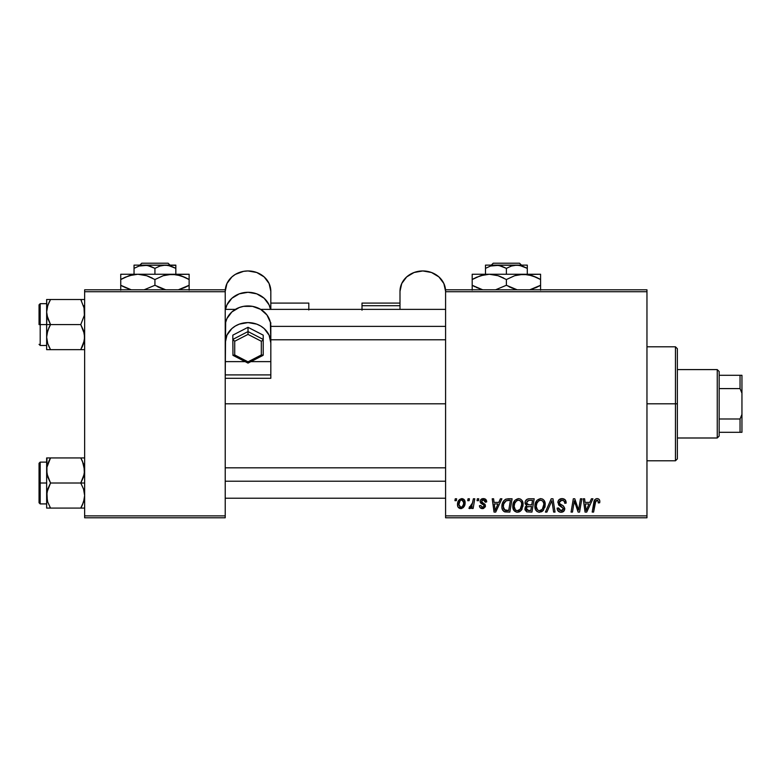 <?xml version="1.0" encoding="UTF-8"?>
<svg xmlns="http://www.w3.org/2000/svg" width="781" height="781" viewBox="0 0 781 781"><rect width="100%" height="100%" fill="white"/><g stroke="black" fill="none" stroke-linecap="round" stroke-linejoin="round"><path stroke-width="1.17" d="M225.221 403.797L445.59 403.797L225.221 403.797M445.59 517.783L646.961 517.783L646.961 515.88L445.59 515.88L445.59 291.713L646.961 291.713L646.961 515.88L646.961 289.81L445.59 289.81L646.961 289.81L646.961 291.713L445.59 291.713L445.59 289.81L445.59 515.88L646.961 515.88L646.961 517.783L445.59 517.783L445.59 515.88L445.59 517.783M477.367 498.786L477.045 500.68L478.46 500.68L478.753 498.786L477.367 498.786L477.045 500.68L478.46 500.68L478.753 498.786L477.367 498.786M468.044 498.786L467.721 500.68L469.137 500.68L469.43 498.786L468.044 498.786L467.721 500.68L469.137 500.68L469.43 498.786L468.044 498.786M518.574 498.61L515.011 500.211L512.853 505.004L513.82 510.335L516.846 512.229L519.58 511.721L520.937 510.676L523.045 505.932L522.167 500.689L520.537 499.098L518.574 498.61C514.679 499.537 512.746 502.115 512.775 506.332C512.678 509.7 514.21 511.682 517.364 512.258L521.317 510.247L523.133 504.36C523.153 501.09 521.63 499.166 518.574 498.61M500.406 498.786L498.776 502.408L494.051 502.408L493.602 498.786L492.215 498.786L494.031 512.082L495.72 512.082L501.9 498.786L500.406 498.786L498.776 502.408L494.051 502.408L493.602 498.786L492.215 498.786L494.031 512.082L495.72 512.082L501.9 498.786L500.406 498.786M528.864 498.786L526.667 499.508L525.31 501.392L525.125 503.755L526.697 505.61L525.291 506.947L524.949 509.788L526.697 511.858L531.939 512.082L534.184 498.786L528.864 498.786C526.472 499.088 525.203 500.465 525.037 502.925L526.697 505.61L524.861 508.851L526.697 511.858L531.939 512.082L534.184 498.786L528.864 498.786M551.23 498.786L545.421 512.082L546.905 512.082L551.894 500.68L553.631 512.082L555.027 512.082L552.997 498.786L551.23 498.786L545.421 512.082L546.905 512.082L551.894 500.68L553.631 512.082L555.027 512.082L552.997 498.786L551.23 498.786M599.818 501.548L599.476 499.889L598.217 498.786L596.42 498.678L594.751 499.781L592.193 512.082L593.599 512.082L595.864 500.66L597.855 500.426L598.305 502.925L599.691 502.759L599.818 501.548C599.808 499.703 598.9 498.727 597.094 498.61C595.093 498.932 594.009 500.172 593.843 502.339L592.193 512.082L593.599 512.082L595.19 502.671L597.006 500.162L598.431 501.773L598.305 502.925L599.691 502.759L599.818 501.548M580.459 498.786L578.604 510.052L574.777 498.786L573.313 498.786L571.067 512.082L572.473 512.082L574.318 500.797L578.125 512.082L579.58 512.082L581.855 498.786L580.459 498.786L578.604 510.052L574.777 498.786L573.313 498.786L571.067 512.082L572.473 512.082L574.318 500.797L578.125 512.082L579.58 512.082L581.855 498.786L580.459 498.786M591.422 498.786L589.782 502.408L585.067 502.408L584.618 498.786L583.231 498.786L585.047 512.082L586.736 512.082L592.916 498.786L591.422 498.786L589.782 502.408L585.067 502.408L584.618 498.786L583.231 498.786L585.047 512.082L586.736 512.082L592.916 498.786L591.422 498.786M562.017 498.61L559.069 499.664L557.917 501.724L558.698 505.063L563.345 508.48L562.671 510.257L560.836 510.696L558.942 509.681L558.542 507.972L557.156 508.109L557.771 510.589L560.27 512.199L563.706 511.33L564.731 508.294L563.531 506.088L559.587 503.56L559.45 501.441L560.953 500.279L562.642 500.221L564.312 501.168L564.761 503.276L566.137 503.11L565.19 499.82L562.017 498.61C559.489 498.727 558.103 500.025 557.849 502.515L563.374 508.812L561.08 510.706L558.542 507.972L557.146 508.402C557.331 510.823 558.63 512.111 561.031 512.258C563.345 512.18 564.585 510.999 564.761 508.724L563.189 505.815L559.587 503.56L559.235 502.388L561.929 500.162L564.399 501.314L564.761 503.276L566.137 503.11C566.186 500.26 564.809 498.756 562.017 498.61M540.677 498.61L537.113 500.211L534.956 505.004L535.424 509.417L537.016 511.467L538.949 512.229L541.682 511.721L543.039 510.676L545.148 505.932L544.269 500.689L542.649 499.098L540.677 498.61C536.791 499.537 534.858 502.115 534.878 506.332C534.79 509.7 536.322 511.682 539.476 512.258L543.42 510.247L545.245 504.36C545.255 501.09 543.742 499.166 540.677 498.61M486.7 501.89L485.294 499.069L483.097 498.62L481.135 499.313L480.198 500.816L480.305 502.359L483.869 505.151L484.093 506.225L482.287 507.396L480.823 505.522L479.446 505.697L480.12 507.66L483.419 508.538L485.372 506.713L485.06 504.419L481.682 501.958L482.082 500.172L483.839 499.869L484.884 500.543L485.313 502.242L486.7 501.89C486.602 499.781 485.499 498.698 483.4 498.61C481.477 498.629 480.393 499.567 480.13 501.412L480.832 503.169L483.966 505.307L484.103 506.088L482.648 507.416L480.823 505.522L479.446 505.697C479.602 507.601 480.657 508.577 482.59 508.626L485.489 505.873L481.516 501.304L483.332 499.82L485.313 502.242L486.7 501.89M508.148 498.786L505.483 499.323L503.765 500.777L502.29 503.716L501.919 507.455L502.486 509.808L504.077 511.594L509.837 512.082L512.082 498.786L506.01 499.108C503.189 500.738 501.812 503.247 501.89 506.644C501.724 509.114 502.7 510.872 504.829 511.906L509.837 512.082L512.082 498.786L508.148 498.786M461.815 498.61L459.433 499.557L457.734 502.564L457.891 506.723L460.009 508.548L463.201 507.689L464.89 504.555L464.685 500.387L461.815 498.61C458.857 499.352 457.422 501.343 457.51 504.585C457.451 506.928 458.525 508.275 460.731 508.626C463.777 507.894 465.242 505.834 465.105 502.466C465.105 500.191 464.002 498.903 461.815 498.61M473.374 498.786L471.978 505.268L470.787 506.869L469.459 506.771L469.352 508.519L470.611 508.372L472.085 506.459L471.734 508.46L473.14 508.46L474.77 498.786L473.374 498.786L472.671 502.652L468.903 508.275L469.85 508.626L472.085 506.459L471.734 508.46L473.14 508.46L474.77 498.786L473.374 498.786M455.264 498.786L454.942 500.68L456.358 500.68L456.641 498.786L455.264 498.786L454.942 500.68L456.358 500.68L456.641 498.786L455.264 498.786M84.641 517.783L225.221 517.783L225.221 515.88L84.641 515.88L84.641 291.713L225.221 291.713L225.221 361.623L225.221 289.81L84.641 289.81L225.221 289.81L225.221 291.713L84.641 291.713L84.641 289.81L84.641 515.88L225.221 515.88L225.221 378.297L225.221 517.783L84.641 517.783L84.641 515.88L84.641 517.783M574.318 500.797L574.484 501.451M574.836 502.759L575.031 503.403M575.197 503.93L575.372 504.458M585.73 507.308L585.262 503.97L589.03 503.97L586.082 510.628L585.262 503.97L589.03 503.97L586.082 510.628L585.945 508.968M599.788 500.972L599.681 500.416M561.695 506.889L562.281 507.24M560.953 500.279L561.441 500.191M536.684 500.719L536.293 501.265M535.415 503.052L535.219 503.696M534.956 505.004L534.897 505.668M544.835 507.465L545.148 505.932M541.087 510.286L539.144 510.676L537.504 509.876L536.264 506.478C536.176 503.169 537.621 501.06 540.579 500.162C542.775 500.582 543.879 501.958 543.859 504.301L542.336 509.222L539.515 510.706C537.289 510.266 536.205 508.861 536.264 506.478L536.83 503.394L538.626 500.855L540.94 500.191L542.834 501.236L543.82 503.56L543.537 506.898L542.336 509.222L540.335 510.598M526.101 500.045L525.652 500.689M529.254 500.348L532.525 500.338L531.763 504.829L528.835 504.829L526.414 502.964L528.571 500.406L532.525 500.338L531.763 504.829L527.956 504.77L526.56 503.833L527.175 501.07L529.596 500.338M527.038 510.335L526.248 508.792L527.009 506.937L531.5 506.381L530.807 510.53L528.434 510.53L526.287 508.275L527.009 506.937L531.5 506.381L530.807 510.53L526.863 510.227M527.517 506.635L528.083 506.478M484.884 500.543L483.332 499.82M482.258 502.544L483.127 503.062M484.786 504.096L485.196 504.653M479.661 506.879L479.495 506.293M482.824 504.448L481.789 503.862M480.666 502.984L480.305 502.359M485.567 499.254L486.504 500.582M494.724 507.308L494.246 503.97L498.014 503.97L495.076 510.628L494.246 503.97L498.014 503.97L495.076 510.628L494.929 508.968M501.89 506.644L501.919 507.455M506.693 510.53L504.946 510.305L503.276 506.723C503.189 502.808 504.985 500.68 508.646 500.338L510.423 500.338L508.695 510.53L504.106 509.69L503.286 507.25L503.657 504.038L506.137 500.738L510.423 500.338L508.695 510.53L506.244 510.52M518.506 512.121L519.58 511.721M521.776 509.612L522.167 508.929M518.984 510.286L517.042 510.676L515.392 509.876L514.152 506.478C514.074 503.169 515.509 501.06 518.467 500.162C520.673 500.582 521.767 501.958 521.757 504.301L520.224 509.222L517.413 510.706C515.187 510.266 514.103 508.861 514.152 506.478L514.718 503.394L516.514 500.855L518.467 500.162L520.468 500.972L521.581 502.837L521.581 506.264L520.429 508.968L518.223 510.598M457.891 506.723L458.242 507.357M461.259 508.597L461.776 508.49M465.095 502.993L465.105 502.466M460.107 507.26L458.886 504.594L460.048 500.826L461.805 499.82L463.729 502.613C463.855 505.053 462.879 506.654 460.79 507.416L458.886 504.594C458.808 502.212 459.784 500.621 461.805 499.82L463.553 501.275L463.572 504.145L462.206 506.859L459.892 507.142M536.654 508.665L536.42 507.962M503.579 508.792L503.433 508.285M505.697 500.982L506.625 500.572M514.552 508.665L514.318 507.962M675.458 403.797L677.361 403.797L677.361 348.707L677.361 458.886L677.361 403.797L675.458 403.797L675.458 346.803L675.458 403.797L646.961 403.797L675.458 403.797L675.458 460.79L675.458 403.797M46.938 315.339L46.645 324.584L50.531 324.584L47.739 318.521L46.645 312.039L47.729 305.605L50.531 299.504L80.765 299.504L84.358 308.749L84.368 315.29L80.765 324.584L50.531 324.584L46.938 315.339M84.358 299.504L46.645 299.504L46.645 324.584L39.05 324.584L39.05 304.824L39.05 324.584L40.192 324.584L40.192 303.682L40.192 324.584L46.645 324.584L46.645 337.119L47.729 330.675L50.531 324.584L80.765 324.584L83.547 330.636L84.641 337.119L83.567 343.552L80.765 349.654L50.531 349.654L47.739 343.591L46.645 337.119L46.645 349.654L84.358 349.654M46.84 339.774L46.928 340.36M47.299 342.078L46.645 337.119L46.645 349.654L47.739 349.654L46.645 349.654M48.852 346.422L50.531 349.654L48.969 349.654L50.531 349.654L47.729 343.552L50.531 349.654L47.739 349.654M84.358 340.409L80.765 349.654L82.327 349.654L80.765 349.654L83.557 343.572L81.839 347.672M84.202 341.229L83.987 342.117M84.455 309.383L84.368 308.798L84.455 309.383M83.997 307.079L84.368 315.29L80.765 324.584L84.358 333.819L84.455 339.774M49.447 301.505L47.739 305.586L50.531 299.504L46.645 299.504L48.969 299.504M47.309 307.04L48.969 302.501L47.368 306.806M46.928 299.504L47.739 299.504L46.645 299.504L47.739 299.504L46.645 299.504L46.938 308.749M40.192 324.584L40.192 345.475L40.192 324.584M48.969 327.571L50.531 324.584L46.645 324.584L46.645 337.119L46.928 333.868L48.969 327.571M83.557 299.504L80.765 299.504L81.478 300.802M81.771 299.504L82.327 299.504M83.928 306.806L83.567 305.605L83.928 306.806M270.822 326.37L445.59 326.37L270.822 326.37M83.967 306.982L84.202 307.929M47.319 342.185L46.938 340.409M82.425 346.442L83.928 342.351M50.531 299.504L48.861 302.716M46.84 309.383L46.928 308.798M445.59 481.223L225.221 481.223L445.59 481.223M83.997 465.515L84.368 473.725L80.765 483.019L84.641 483.019L80.765 483.019L83.547 489.072L84.641 495.554L83.567 501.988L80.765 508.089L82.327 505.102L80.765 508.089L50.531 508.089L47.739 502.027L46.645 495.554L47.729 489.111L50.531 483.019L46.938 473.774L46.928 467.233L50.531 457.939L48.969 460.927L50.531 457.939L46.645 457.939L47.739 457.939L46.645 457.939L46.645 483.019L39.05 483.019L39.05 502.779L39.05 463.26L39.05 483.019L40.192 483.019L40.192 503.911L40.192 483.019L46.645 483.019L46.645 508.089L84.358 508.089M46.84 498.219L46.928 498.795M47.299 500.514L46.928 492.313L50.531 483.019L80.765 483.019L50.531 483.019L47.739 476.957L46.645 470.484L46.645 508.089L47.739 508.089L46.645 508.089M84.202 499.664L83.987 500.562M82.435 461.171L84.641 470.484L83.567 476.918L80.765 483.019L83.547 489.072L84.641 495.554L84.358 498.844L82.327 505.102L83.928 500.787M84.455 467.819L84.368 467.233L84.455 467.819M47.309 465.476L48.969 460.936L47.368 465.222M84.358 457.939L50.531 457.939L80.765 457.939L83.567 464.041L80.765 457.939L82.425 461.151L80.765 457.939L83.557 457.939M46.645 462.118L40.192 462.118L40.192 483.019L40.192 462.118L39.05 463.26M46.928 457.939L46.938 467.184M48.861 461.151L50.531 457.939L47.729 457.939L50.531 457.939L49.457 459.921M49.515 508.089L50.531 508.089L49.808 506.791M47.368 500.787L47.729 501.988L47.368 500.787M47.729 508.089L48.969 508.089M83.928 465.242L83.567 464.041L83.928 465.242M82.327 508.089L80.765 508.089L81.849 506.088M80.765 508.089L82.425 504.877M83.967 465.417L84.202 466.364M47.319 500.621L46.938 498.844M46.84 467.819L46.928 467.233M717.251 369.598L719.155 371.502L719.155 375.3L719.155 371.502L717.251 369.598L677.361 369.598L717.251 369.598L717.251 437.995L677.361 437.995L717.251 437.995L717.251 369.598M719.155 436.091L717.251 437.995L719.155 436.091L719.155 432.293L719.155 436.091M719.155 388.596L719.155 418.997L719.155 375.3L719.155 388.596L740.046 388.596L741.95 393.224L741.95 414.379L740.046 418.997L719.155 418.997L719.155 432.293L719.155 418.997L740.046 418.997L740.046 432.293L741.95 432.293L741.95 414.379L741.95 432.293L740.046 432.293L740.046 418.997L741.95 414.379L741.95 375.3L719.155 375.3L740.046 375.3L740.046 388.596L740.046 375.3L741.95 375.3L741.95 393.224L740.046 388.596L719.155 388.596M719.155 432.293L740.046 432.293L719.155 432.293M399.999 303.087L362.003 303.087L362.003 305.703L399.999 305.703L362.003 305.703L362.003 309.383M399.999 291.313L399.999 309.383L399.999 291.313A22.795 20.365 180 0 1 422.794 270.948A22.795 20.365 180 0 1 445.59 291.313L443.852 283.523L438.912 276.913L431.522 272.501L422.794 270.948L414.067 272.501L406.676 276.913L401.737 283.523L399.999 291.313M362.003 310.184L362.003 303.106M308.807 309.383L308.807 303.087L270.822 303.087M225.221 361.623L225.221 342.947L226.959 335.156L231.898 328.547L235.354 326.019L239.298 324.135L248.016 322.592L256.744 324.135L260.688 326.019L264.144 328.547L269.084 335.156L270.822 342.947L270.822 361.623L250.906 361.623L270.822 361.623L270.822 326.321A22.795 20.365 180 0 0 248.016 305.957A22.795 20.365 180 0 0 225.221 326.321L225.221 342.947A22.795 20.365 0 0 1 248.016 322.592A22.795 20.365 0 0 1 270.822 342.947L270.382 322.348L266.975 315.007L260.688 309.383L252.468 306.347L243.574 306.347L239.298 307.509L231.898 311.922L226.959 318.521L225.66 322.348L225.221 378.297L270.822 378.297L270.822 361.623L270.822 374.909L225.221 374.909L225.221 361.623L245.136 361.623L225.221 361.623M270.822 323.461L270.822 322.787M270.822 309.383L270.822 291.313A22.795 20.365 180 0 0 248.016 270.948A22.795 20.365 180 0 0 225.221 291.313L226.959 283.523L231.898 276.913L235.354 274.375L243.574 271.339L248.016 270.948L256.744 272.501L264.144 276.913L269.084 283.523L270.822 291.313L270.822 309.383M225.524 309.383L226.959 304.863L231.898 298.254L239.298 293.841L248.016 292.289L256.744 293.841L264.144 298.254L269.084 304.863L270.519 309.383A22.795 20.365 0 0 0 248.016 292.289A22.795 20.365 0 0 0 225.524 309.383M270.822 374.909L225.221 374.909L225.221 378.297L270.822 378.297L270.822 374.909M308.807 305.703L308.807 304.922M308.807 303.106L308.807 309.979M248.016 327.307L263.217 335.147L263.217 339.413L248.016 331.574L248.016 327.307L248.016 331.574L232.826 339.413L232.826 335.147L248.016 327.307L232.826 335.147L232.963 355.345L232.826 339.413L234.72 341.248L234.72 354.964L248.016 361.828L248.016 362.931L248.016 361.828L261.323 354.964L261.323 341.248L248.016 334.385L234.72 341.248L248.016 334.385L261.323 341.248L261.323 354.964L263.217 355.091L263.217 335.147L248.016 327.307M262.045 340.809L261.323 341.248L262.045 340.809M263.07 339.813L262.66 340.301L263.07 339.813M262.66 355.404L263.217 355.091L263.217 339.413L248.016 331.574L248.016 334.385L248.016 331.574L232.826 339.413L234.72 341.248L234.72 354.964L232.963 355.345L248.016 363.106L263.06 355.355L261.323 354.964L248.016 361.828L248.016 362.96L248.016 361.828L234.72 354.964L233.382 355.404M493.221 263.217L519.541 263.217L493.221 263.217L491.308 265.12L493.221 263.217M521.464 265.12L519.541 263.217L521.464 265.12M527.282 268.352L522.206 266.018L527.282 268.352L527.282 274.238L527.282 265.12L516.837 265.12L522.196 266.018L527.282 268.352L527.282 265.355L527.282 268.352L519.531 265.355L495.935 265.12L501.304 266.018L506.381 268.352L506.381 274.238L506.381 268.352L511.438 266.028L516.837 265.12L527.282 265.12M490.566 266.018L485.489 268.352L485.489 274.238L485.489 268.352L490.536 266.028L498.639 265.355L506.381 268.352L511.438 266.028L516.837 265.12L485.489 265.12L485.489 268.352L490.536 266.028L495.935 265.12L485.489 265.12L485.489 268.352M476.595 277.245L484.796 274.629L489.287 274.238L498.063 275.713L506.381 279.53L506.381 285.28L506.381 279.53L498.093 275.713L506.381 279.53L514.65 275.722L523.485 274.238L472.193 274.238L540.579 274.238L519.023 274.619L527.907 274.619L536.498 277.392L532.291 275.713M536.176 287.564L529.762 289.81L540.579 285.28L540.579 279.53L536.508 277.401L540.579 279.53L540.579 285.28L536.196 287.554M530.397 275.156L523.485 274.238L532.261 275.713L540.579 279.53L540.579 274.619M516.71 275.117L514.669 275.722M506.381 285.28L514.669 289.097L506.381 285.28L495.564 289.81L506.381 285.28L517.207 289.81L511.457 287.867M516.573 289.653L517.207 289.81L516.573 289.653M502.31 277.401L503.735 278.085M498.063 275.713L489.287 274.238L493.748 274.619M482.521 275.117L480.481 275.713M472.193 274.619L472.193 285.28L480.481 289.097L472.193 285.28L472.193 290.19M482.375 289.653L472.193 285.28L472.193 279.53L480.452 275.722L489.287 274.238M540.579 290.19L540.579 285.28L540.579 287.408L540.579 285.28L538.812 286.266M540.579 277.401L540.579 279.53L537.855 278.056M506.381 279.53L514.65 275.722L523.485 274.238M472.193 275.713L472.193 279.53L476.566 277.255M473.95 278.544L472.193 279.53L472.193 277.401M482.17 275.205L480.471 275.722M501.304 276.943L498.093 275.722M516.397 275.205L514.699 275.713M532.32 275.722L536.508 277.401M530.358 275.146L527.976 274.629M540.579 289.097L540.579 287.418M482.414 289.663L476.273 287.418M472.193 287.408L472.193 285.28L474.916 286.764M510.452 287.408L509.036 286.725M485.489 266.018L485.489 265.355M141.771 263.217L168.091 263.217L141.771 263.217L139.858 265.12L141.771 263.217M170.014 265.12L168.091 263.217L170.014 265.12M175.832 268.352L170.756 266.018L175.832 268.352L175.832 274.238L175.832 265.12L165.387 265.12L170.746 266.018L175.832 268.352L175.832 265.355L175.832 268.352L168.081 265.355L144.485 265.12L149.854 266.018L154.931 268.352L154.931 274.238L154.931 268.352L159.988 266.028L165.387 265.12L175.832 265.355M139.116 266.018L134.039 268.352L134.039 274.238L134.039 268.352L139.086 266.028L147.189 265.355L154.931 268.352L159.988 266.028L165.387 265.12L134.039 265.12L134.039 268.352L139.086 266.028L144.485 265.12L134.039 265.12L134.039 268.352M125.145 277.245L133.346 274.629L137.837 274.238L146.613 275.713L154.931 279.53L154.931 285.28L154.931 279.53L146.643 275.713L154.931 279.53L163.2 275.722L172.035 274.238L120.743 274.238L189.129 274.238L167.573 274.619L176.457 274.619L185.048 277.392L180.841 275.713M184.726 287.564L178.312 289.81L189.129 285.28L189.129 279.53L185.058 277.401L189.129 279.53L189.129 285.28L184.746 287.554M178.947 275.156L172.035 274.238L180.811 275.713L189.129 279.53L189.129 274.619M165.26 275.117L163.219 275.722M154.931 285.28L163.219 289.097L154.931 285.28L144.114 289.81L154.931 285.28L165.757 289.81L160.007 287.867M165.123 289.653L165.757 289.81L165.123 289.653M150.86 277.401L152.285 278.085M146.613 275.713L137.837 274.238L142.298 274.619M131.071 275.117L129.031 275.713M120.743 274.619L120.743 285.28L129.031 289.097L120.743 285.28L120.743 290.19M130.925 289.653L120.743 285.28L120.743 279.53L129.002 275.722L137.837 274.238M189.129 290.19L189.129 285.28L189.129 287.408L189.129 285.28L187.362 286.266M189.129 277.401L189.129 279.53L186.405 278.056M154.931 279.53L163.2 275.722L172.035 274.238M120.743 275.713L120.743 279.53L125.116 277.255M122.5 278.544L120.743 279.53L120.743 277.401M130.72 275.205L129.021 275.722M149.854 276.943L146.643 275.722M164.947 275.205L163.249 275.713M180.87 275.722L185.058 277.401M178.908 275.146L176.526 274.629M189.129 289.097L189.129 287.418M130.964 289.663L124.823 287.418M120.743 287.408L120.743 285.28L123.466 286.764M159.002 287.408L157.586 286.725M134.039 266.018L134.039 265.355L134.039 266.018M646.961 346.803L675.458 346.803L677.361 348.707M646.961 460.79L675.458 460.79L677.361 458.886M46.645 303.682L40.192 303.682L39.05 304.824M46.645 345.475L40.192 345.475L39.05 344.333M225.221 309.383L235.364 309.383M260.678 309.383L445.59 309.383M270.822 339.774L445.59 339.774M445.59 498.219L225.221 498.219M445.59 467.819L225.221 467.819M46.645 503.911L40.192 503.911L39.05 502.779"/></g></svg>
